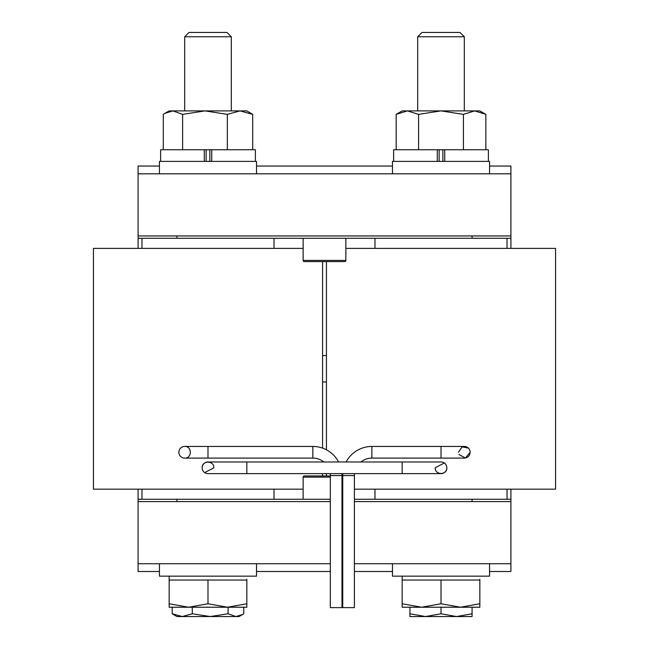 <?xml version="1.0" encoding="UTF-8"?>
<svg xmlns="http://www.w3.org/2000/svg" width="649" height="649" viewBox="0 0 649 649"><rect width="100%" height="100%" fill="white"/><g stroke="black" fill="none" stroke-linecap="round" stroke-linejoin="round"><path stroke-width="0.97" d="M323.835 461.983A17.474 17.474 0 0 0 312.85 458.097L207.988 458.097L207.988 446.447L312.85 446.447A29.124 29.124 0 0 1 338.608 461.983M341.909 473.632A29.124 29.124 0 0 1 341.974 475.571L341.974 607.618L330.325 607.618L330.325 475.571L341.974 475.571M330.219 473.632A17.474 17.474 0 0 1 330.325 475.571M178.864 452.272A5.825 5.825 0 0 1 184.689 446.447C192.185 446.033 192.177 458.519 184.689 458.097A5.825 5.825 0 0 1 178.864 452.272M402.169 461.983L402.169 473.632L246.831 473.632L246.831 461.983L441.012 461.983A5.825 5.825 0 0 1 446.837 467.807C447.193 475.319 434.83 475.319 435.187 467.807L444.297 462.997M246.831 461.983L207.988 461.983A5.825 5.825 0 0 0 202.163 467.807C201.807 460.295 214.17 460.287 213.813 467.807L204.703 472.618M458.94 454.527L465.455 457.983L470.136 452.272A5.825 5.825 0 0 1 464.311 458.097L371.877 458.097A17.474 17.474 0 0 0 360.893 461.983M441.012 458.097L441.012 446.447L371.877 446.447A29.124 29.124 0 0 0 346.12 461.983M342.818 473.632A29.124 29.124 0 0 0 342.753 475.571L342.753 607.618L354.403 607.618L354.403 475.571A17.474 17.474 0 0 1 354.516 473.632M507.031 499.268L507.031 489.168M374.984 499.268L374.984 489.168M507.031 248.38L507.031 238.28M374.984 248.38L374.984 238.28M303.14 499.268L303.14 477.129A1.168 1.168 0 0 1 304.308 475.96L330.325 475.96M303.14 238.28L303.14 260.419A1.168 1.168 0 0 0 304.308 261.588L344.692 261.588A1.168 1.168 0 0 0 345.86 260.419L345.86 238.28M341.974 475.96L342.753 475.96M303.14 248.38L93.424 248.38L93.424 489.168L303.14 489.168M489.557 173.818L489.557 161.39L392.467 161.39L392.467 173.818M256.533 173.818L256.533 161.39L159.443 161.39L159.443 173.818M417.705 36.758L422.012 32.45L460.003 32.45L464.311 36.758L417.705 36.758L417.705 110.898M464.311 36.758L464.311 110.898M184.689 36.758L188.997 32.45L226.988 32.45L231.295 36.758L184.689 36.758L184.689 110.898M231.295 36.758L231.295 110.898M479.846 579.265L479.846 603.757L460.425 607.229L441.012 603.757L421.59 607.229L479.846 607.229L479.846 603.757M246.831 579.265L246.831 603.757L227.41 607.229L207.988 603.757L188.575 607.229L246.831 607.229L246.831 603.757M274.016 248.38L274.016 238.28M141.969 248.38L141.969 238.28M274.016 499.268L274.016 489.168M141.969 499.268L141.969 489.168M468.416 448.135L462.12 446.877L458.486 452.272M345.86 248.38L555.576 248.38L555.576 489.168L354.403 489.168M402.169 576.158L402.169 607.229L421.59 607.229L402.169 603.757M489.557 563.73L489.557 576.158L392.467 576.158L392.467 563.73M159.443 563.73L159.443 576.158L256.533 576.158L256.533 563.73M169.154 576.158L169.154 607.229L188.575 607.229L169.154 603.757M489.557 571.501L510.917 571.501L510.917 501.596L354.403 501.596M342.753 501.596L341.974 501.596M330.325 501.596L138.083 501.596L138.083 489.168M510.917 563.73L354.403 563.73M342.753 563.73L341.974 563.73M330.325 563.73L138.083 563.73L138.083 501.596M159.443 571.501L138.083 571.501L138.083 563.73M472.074 501.596L472.074 499.268L510.917 499.268L510.917 501.596L510.917 489.168M446.837 467.807A5.825 5.825 0 0 1 441.012 473.632A5.825 5.825 0 0 0 446.837 467.807M202.163 467.807A5.825 5.825 0 0 0 207.988 473.632A5.825 5.825 0 0 1 202.163 467.807M326.439 355.571L322.561 355.571M510.917 248.38L510.917 235.952L138.083 235.952L138.083 173.818L510.917 173.818L510.917 238.28L138.083 238.28L138.083 248.38M510.917 173.818L510.917 166.047L489.557 166.047M392.467 166.047L256.533 166.047M159.443 166.047L138.083 166.047L138.083 173.818M439.154 161.39L439.154 149.732M488.389 161.39L488.389 149.732L437.288 149.732L437.288 161.39M393.627 161.39L393.627 149.732L437.288 149.732M444.727 149.732L444.727 161.39M442.869 161.39L442.869 149.732M209.846 149.732L209.846 161.39M211.712 161.39L211.712 149.732L160.611 149.732L160.611 161.39M206.131 149.732L206.131 161.39M204.273 161.39L204.273 149.732M255.373 161.39L255.373 149.732L211.712 149.732M463.435 149.732L463.435 114.37L441.012 110.898L418.589 114.37L407.377 110.898L396.166 114.37L396.166 149.732M418.589 149.732L418.589 114.37M485.858 149.732L485.858 114.37L474.646 110.898L463.435 114.37M227.328 149.732L227.328 114.37L204.97 110.898L182.62 114.37L182.62 149.732M163.28 149.732L163.28 114.37L164.943 113.332L172.95 110.898L182.62 114.37M164.943 113.332L169.154 110.898L246.831 110.898L252.696 114.37L240.016 110.898L227.328 114.37M252.696 149.732L252.696 114.37M485.858 114.37L479.846 110.898L402.169 110.898L396.166 114.37M138.083 238.28L138.083 235.952M314.554 475.96L324.5 475.96M409.941 607.229L409.941 616.55L425.476 616.55L409.941 613.776M441.012 613.776L425.476 616.55L456.547 616.55L441.012 613.776L441.012 607.229M472.074 613.776L456.547 616.55L472.074 616.55L472.074 607.229M392.467 571.501L354.403 571.501M342.753 571.501L341.974 571.501M330.325 571.501L256.533 571.501M210.187 616.55L239.059 616.55L242.539 614.538L235.928 616.55L228.083 613.776L210.187 616.55L192.299 613.776L182.247 616.55L210.187 616.55M176.926 616.55L182.247 616.55L172.204 613.776L176.926 616.55M243.773 607.229L243.773 613.776L242.539 614.538M192.299 607.229L192.299 613.776M228.083 607.229L228.083 613.776M172.204 607.229L172.204 613.776M326.439 381.977L322.561 381.977M330.325 499.268L138.083 499.268M472.074 499.268L354.403 499.268M342.753 499.268L341.974 499.268M464.311 446.447A5.825 5.825 0 0 1 470.136 452.272A5.825 5.825 0 0 0 464.311 446.447L441.012 446.447M402.169 580.044L479.846 580.044M441.012 580.044L441.012 603.757M169.154 580.044L246.831 580.044M207.988 580.044L207.988 603.757M371.877 446.447L371.877 458.097M342.753 475.571L354.403 475.571M342.753 477.129L341.974 477.129M330.325 477.129L303.14 477.129M303.14 260.419L345.86 260.419M312.85 458.097L312.85 446.447M176.926 238.28L176.926 235.952M472.074 238.28L472.074 235.952M176.926 501.596L176.926 499.268M207.988 446.447L184.689 446.447M326.439 475.96L326.439 473.632M326.439 449.814L326.439 261.588M322.561 475.96L322.561 473.632M322.561 461.983L322.561 461.041M322.561 448.11L322.561 261.588M207.988 458.097L184.689 458.097M402.169 473.632L441.012 473.632M246.831 473.632L207.988 473.632"/></g></svg>
